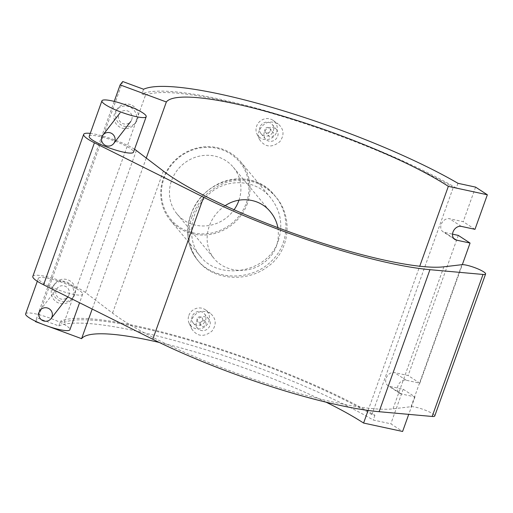 <?xml version="1.0" encoding="UTF-8"?>
<svg xmlns="http://www.w3.org/2000/svg" width="513" height="513" viewBox="0 0 513 513"><rect width="100%" height="100%" fill="white"/><g stroke="black" fill="none" stroke-linecap="round" stroke-linejoin="round"><path stroke-width="0.38" stroke-dasharray="2.56 1.92" d="M122.735 81.529L37.981 318.227L58.848 325.941L60.547 321.209L64.093 322.517L145.448 95.283L141.902 93.975L143.602 89.243M35.384 321.587L37.981 318.227M114.219 101.401L35.512 321.221M48.703 326.512L41.591 323.883M58.848 325.941A191.721 33.948 -160.3 0 1 193.6 345.999A191.721 33.948 -160.3 0 1 373.214 420.006L390.829 423.809L402.602 431.471M326.101 402.186A163.288 28.914 19.7 0 0 159.286 342.453M457.968 183.308L456.275 188.047L453.28 187.399L371.919 414.626L374.913 415.274A191.721 33.948 19.7 0 0 195.299 341.267A191.721 33.948 19.7 0 0 60.547 321.209M374.913 415.274L373.214 420.006M371.919 414.626A187.957 33.287 19.7 0 0 196.101 342.235A187.957 33.287 19.7 0 0 64.093 322.517M419.884 383.192L408.117 375.529L394.465 372.585A7.4 5.842 123.1 0 0 386.578 377.19A7.4 5.842 123.1 0 0 387.969 385.648A7.4 5.842 123.1 0 0 389.553 386.302L403.205 389.245L414.972 396.908L401.32 393.958A7.4 5.842 -56.9 0 1 399.736 393.304A7.4 5.842 -56.9 0 1 398.345 384.853A7.4 5.842 -56.9 0 1 406.232 380.242L419.884 383.192L462.328 264.65M474.974 229.337L463.207 221.674L449.555 218.73A7.4 5.842 123.1 0 0 441.667 223.341A7.4 5.842 123.1 0 0 443.059 231.793A7.4 5.842 123.1 0 0 444.643 232.447L452.543 234.152M475.583 187.11L463.207 221.674M414.972 396.908L408.726 414.363M403.205 389.245L390.829 423.809M458.295 235.39L408.117 375.529M368.103 410.438L419.737 266.228M146.263 158.055L92.199 309.05M145.448 95.283A187.957 33.287 -160.3 0 1 277.456 115.002A187.957 33.287 -160.3 0 1 453.28 187.399M192.029 216.544C186.405 233.652 188.566 248.561 198.518 261.264C213.158 280.047 246.099 282.65 266.798 267.318C290.191 251.915 293.532 217.005 275.853 196.947C261.848 181.48 244.99 176.761 225.258 182.782C209.445 188.867 198.364 200.128 192.029 216.544M259.212 130.591C258.154 133.681 258.251 136.657 259.501 139.523C265.022 147.346 271.794 148.065 279.835 141.671C284.548 135.066 283.99 129.148 278.161 123.934C269.979 119.946 263.663 122.165 259.212 130.591M191.413 319.945C190.355 323.036 190.451 326.018 191.702 328.884C197.216 336.701 203.994 337.419 212.029 331.039C216.749 324.428 216.191 318.509 210.362 313.289C202.18 309.301 195.863 311.519 191.413 319.945M246.362 202.956A44.804 42.239 140.3 0 0 197.479 148.52A44.804 42.239 140.3 0 0 171.733 220.43A44.804 42.239 140.3 0 0 246.362 202.956M247.401 203.443A45.721 43.098 -39.7 0 1 212.465 234.018A45.721 43.098 -39.7 0 1 170.233 220.103A45.721 43.098 -39.7 0 1 177.825 157.735A45.721 43.098 -39.7 0 1 240.539 161.633A45.721 43.098 -39.7 0 1 247.401 203.443M278.341 240.648C283.253 224.867 280.688 210.599 270.646 197.838C255.897 179.043 227.06 177.947 209.58 193.555C189.932 209.496 185.687 239.744 200.346 256.308C219.134 281.207 268.216 272.845 278.341 240.648M238.981 200.173A36.577 34.48 140.3 0 0 233.312 167.244A36.577 34.48 140.3 0 0 199.525 156.112A36.577 34.48 140.3 0 0 171.579 180.576A36.577 34.48 140.3 0 0 177.068 214.024A36.577 34.48 140.3 0 0 234.082 209.746M277.911 227.663C280.169 245.15 273.423 258.11 257.667 266.555C242.732 273.769 223.662 270.518 214.171 258.629C206.861 249.292 205.245 238.398 209.317 225.957C212.382 217.589 217.666 210.843 225.162 205.713M190.83 215.043C201.731 179.229 251.992 165.628 274.776 195.652L274.782 195.658C290.788 213.979 289.544 244.637 271.12 261.38C250.966 281.669 213.389 280.528 197.447 259.976L197.396 259.918C187.373 247.029 185.18 232.081 190.817 215.088L190.83 215.043M456.275 188.047A191.721 33.948 19.7 0 0 276.654 114.033A191.721 33.948 19.7 0 0 141.902 93.975M197.114 318.772A2.905 2.738 140.3 0 0 201.532 321.677A2.905 2.738 140.3 0 0 199.333 316.835A2.905 2.738 140.3 0 0 197.114 318.772M200.519 322.869A2.905 2.738 140.3 0 0 204.937 325.774A2.905 2.738 140.3 0 0 202.738 320.926A2.905 2.738 140.3 0 0 200.519 322.869M196.517 321.67A7.259 6.842 -39.7 0 1 202.064 316.816A7.259 6.842 -39.7 0 1 208.765 319.028A7.259 6.842 -39.7 0 1 207.56 328.929A7.259 6.842 -39.7 0 1 197.608 328.307A7.259 6.842 -39.7 0 1 196.517 321.67M192.183 316.457A7.259 6.842 140.3 0 0 193.273 323.094A7.259 6.842 140.3 0 0 203.225 323.716A7.259 6.842 140.3 0 0 204.43 313.815A7.259 6.842 140.3 0 0 197.729 311.603A7.259 6.842 140.3 0 0 192.183 316.457M188.848 315.463A10.888 10.26 -39.7 0 1 205.341 309.762A10.888 10.26 -39.7 0 1 208.855 321.446A10.888 10.26 -39.7 0 1 199.217 328.929A10.888 10.26 -39.7 0 1 189.124 323.248A10.888 10.26 -39.7 0 1 188.848 315.463M264.913 129.417A2.905 2.738 140.3 0 0 269.331 132.316A2.905 2.738 140.3 0 0 267.132 127.474A2.905 2.738 140.3 0 0 264.913 129.417M268.318 133.508A2.905 2.738 -39.7 0 1 273.217 132.45A2.905 2.738 -39.7 0 1 272.736 136.413A2.905 2.738 -39.7 0 1 268.318 133.508M264.317 132.316A7.259 6.842 140.3 0 0 265.407 138.952A7.259 6.842 140.3 0 0 275.366 139.568A7.259 6.842 140.3 0 0 276.571 129.667A7.259 6.842 140.3 0 0 269.864 127.461A7.259 6.842 140.3 0 0 264.317 132.316M259.982 127.102A7.259 6.842 140.3 0 0 261.072 133.739A7.259 6.842 140.3 0 0 271.024 134.355A7.259 6.842 140.3 0 0 272.23 124.454A7.259 6.842 140.3 0 0 265.529 122.248A7.259 6.842 140.3 0 0 259.982 127.102M276.654 132.091A10.888 10.26 140.3 0 0 273.14 120.401A10.888 10.26 140.3 0 0 256.647 126.102A10.888 10.26 140.3 0 0 256.923 133.893A10.888 10.26 140.3 0 0 267.017 139.574A10.888 10.26 140.3 0 0 276.654 132.091M25.65 313.86A23.515 4.162 -160.3 0 1 47.574 317.297A23.515 4.162 -160.3 0 1 69.896 329.057A23.515 4.162 -160.3 0 1 69.922 329.712M82.106 292.743A23.515 4.162 19.7 0 0 58.674 281.252A23.515 4.162 19.7 0 0 38.36 278.354A23.515 4.162 19.7 0 0 59.098 290.204A23.515 4.162 19.7 0 0 82.638 294.206A23.515 4.162 19.7 0 0 82.606 293.558A23.515 4.162 19.7 0 0 82.106 292.743M89.211 136.336A23.515 4.162 -160.3 0 1 109.526 139.235A23.515 4.162 -160.3 0 1 132.957 150.726A23.515 4.162 -160.3 0 1 133.489 152.188M32.826 276.372A29.388 5.207 -160.3 0 1 55.218 279.04A29.388 5.207 -160.3 0 1 85.504 292.538L112.533 313.103A163.288 28.914 19.7 0 0 254.647 379.594A163.288 28.914 19.7 0 0 393.016 408.835L411.054 406.7A13.101 2.321 -160.3 0 1 425.277 410.188A13.101 2.321 -160.3 0 1 434.742 416.005M134.541 149.251A29.388 5.207 19.7 0 0 90.269 133.393M69.011 294.853A6.855 6.74 37.7 0 1 58.469 297.809A6.855 6.74 37.7 0 1 65.831 286.568A6.855 6.74 37.7 0 1 69.011 294.853M73.295 296.437A11.427 11.228 37.7 0 1 55.718 301.362A11.427 11.228 37.7 0 1 67.992 282.625A11.427 11.228 37.7 0 1 73.295 296.437M74.86 294.417A11.427 11.228 37.7 0 1 57.276 299.342A11.427 11.228 37.7 0 1 69.55 280.611A11.427 11.228 37.7 0 1 74.86 294.417M131.732 119.696A6.855 6.74 -142.3 0 0 119.882 113.123A6.855 6.74 -142.3 0 0 121.183 122.652A6.855 6.74 -142.3 0 0 131.732 119.696M136.009 121.28A11.427 11.228 -142.3 0 0 116.265 110.327A11.427 11.228 -142.3 0 0 118.432 126.204A11.427 11.228 -142.3 0 0 136.009 121.28M137.574 119.26A11.427 11.228 -142.3 0 0 117.83 108.314A11.427 11.228 -142.3 0 0 119.997 124.191A11.427 11.228 -142.3 0 0 137.574 119.26M406.232 380.242L394.465 372.585M401.32 393.958L389.553 386.302M461.322 226.387L449.555 218.73M453.588 238.269L444.643 232.447M461.905 264.676L411.054 406.7M443.867 266.811L393.016 408.835M163.384 171.079L112.533 313.103M136.355 150.514L85.504 292.538M399.736 393.304L387.969 385.648M454.826 239.449L443.059 231.793M170.233 220.103L200.346 256.308M240.539 161.633L270.646 197.838M177.068 214.024L214.171 258.629M233.312 167.244L270.409 211.856M275.853 196.947L274.782 195.658C264.516 182.179 242.54 173.606 220.917 182.577C206.508 189.092 196.46 199.858 190.772 214.87C185.841 227.695 185.886 245.65 197.396 259.918M197.447 259.976L198.518 261.264M205.418 321.811L202.013 317.714M200.955 325.524L197.55 321.427M208.765 319.028L204.43 313.815M197.608 328.307L193.273 323.094M189.124 323.248L191.702 328.884M205.341 309.762L210.362 313.289M265.349 132.072L268.754 136.163M269.812 128.359L273.217 132.45M261.072 133.739L265.407 138.952M272.23 124.454L276.571 129.667M256.923 133.893L259.501 139.523M273.14 120.401L278.161 123.928M38.36 278.354L37.308 281.297M82.638 294.206L79.573 302.76M40.149 310.275L57.167 288.28M71.634 299.477L73.192 297.457M53.551 285.484L55.115 283.471M117.83 108.314L116.265 110.327M135.907 122.299L134.348 124.319"/><path stroke-width="0.77" d="M114.219 101.401L120.132 84.889L122.735 81.529L143.602 89.243A191.721 33.948 -160.3 0 1 278.354 109.301A191.721 33.948 -160.3 0 1 457.968 183.308L475.583 187.11L487.35 194.773L474.974 229.337L461.322 226.387A7.4 5.842 -56.9 0 0 453.434 230.997A7.4 5.842 -56.9 0 0 454.826 239.449A7.4 5.842 -56.9 0 0 456.41 240.11L453.588 238.269M35.512 321.221L35.384 321.587L41.591 323.883M159.286 342.453A163.288 28.914 19.7 0 0 81.593 338.67L48.703 326.512M408.726 414.363L402.602 431.471L363.589 423.052A163.288 28.914 19.7 0 0 326.101 402.186M452.543 234.152L458.295 235.39L470.062 243.053L456.41 240.11M470.062 243.053L462.328 264.65M120.132 84.889L166.347 101.972A163.288 28.914 -160.3 0 1 284.42 116.598A163.288 28.914 -160.3 0 1 448.336 186.354L487.35 194.773M363.589 423.052L368.103 410.438M419.737 266.228L448.336 186.354M166.347 101.972L146.263 158.055M92.199 309.05L81.593 338.67M234.082 209.746A36.577 34.48 140.3 0 0 238.981 200.173M225.162 205.713C239.205 196.004 259.591 198.185 270.409 211.856C274.218 216.441 276.719 221.712 277.911 227.663M79.573 302.76L69.922 329.712A23.515 4.162 -160.3 0 1 46.382 325.704A23.515 4.162 -160.3 0 1 25.65 313.86L37.308 281.297M110.802 107.717A23.515 4.162 19.7 0 0 133.38 115.983A23.515 4.162 19.7 0 0 146.199 116.682A23.515 4.162 19.7 0 0 125.467 104.838A23.515 4.162 19.7 0 0 101.927 100.83A23.515 4.162 19.7 0 0 110.802 107.717M146.199 116.682L133.489 152.188A23.515 4.162 -160.3 0 1 120.664 151.482A23.515 4.162 -160.3 0 1 98.092 143.223A23.515 4.162 -160.3 0 1 89.211 136.336L101.927 100.83M485.593 273.987L434.742 416.005A13.101 2.321 -160.3 0 1 432.164 416.466L379.101 411.708A171.451 30.363 -160.3 0 1 152.778 339.26L43.586 284.811A29.388 5.207 -160.3 0 1 32.826 276.372L83.677 134.355A29.388 5.207 19.7 0 0 94.43 142.787L203.629 197.242A171.451 30.363 19.7 0 0 429.945 269.684L483.015 274.449A13.101 2.321 19.7 0 0 485.593 273.987A13.101 2.321 19.7 0 0 476.128 268.171A13.101 2.321 19.7 0 0 461.905 264.676L443.867 266.811A163.288 28.914 -160.3 0 1 305.498 237.577A163.288 28.914 -160.3 0 1 163.384 171.079L136.355 150.514A29.388 5.207 19.7 0 0 134.541 149.251M90.269 133.393A29.388 5.207 19.7 0 0 83.677 134.355M51.993 316.848A6.855 6.74 37.7 0 1 41.45 319.804A6.855 6.74 37.7 0 1 48.812 308.563A6.855 6.74 37.7 0 1 51.993 316.848M114.713 141.691A6.855 6.74 -142.3 0 0 102.863 135.118A6.855 6.74 -142.3 0 0 104.165 144.647A6.855 6.74 -142.3 0 0 114.713 141.691M152.778 339.26L203.629 197.242M429.945 269.684L379.101 411.708M483.015 274.449L432.164 416.466M94.43 142.787L43.586 284.811M50.999 318.669L67.838 296.905M119.882 113.123L102.863 135.118M130.732 121.523L113.713 143.512"/></g></svg>
